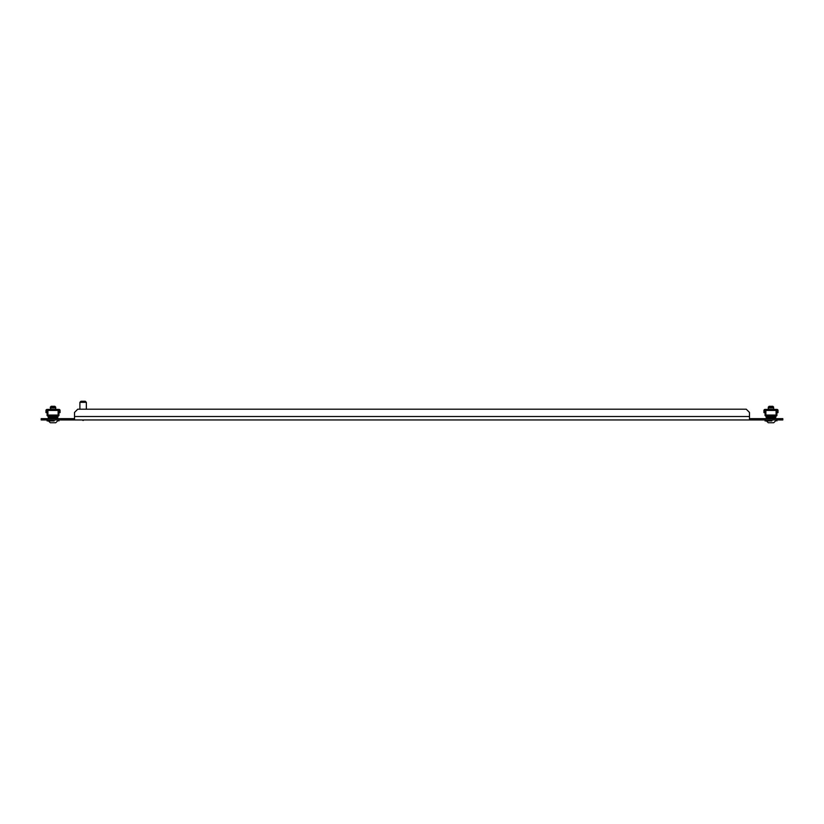 <?xml version="1.0" encoding="UTF-8"?>
<svg xmlns="http://www.w3.org/2000/svg" width="824" height="824" viewBox="0 0 824 824"><rect width="100%" height="100%" fill="white"/><g stroke="black" fill="none" stroke-linecap="round" stroke-linejoin="round"><path stroke-width="1.24" d="M779.576 419.952L779.576 418.664L782.8 418.664L782.8 419.952L41.2 419.952L41.2 418.664L44.424 418.664L44.424 419.952M779.576 418.664L749.48 418.664M74.52 418.664L44.424 418.664M74.52 419.952L74.52 412.433L77.744 409.209L746.256 409.209L749.48 412.433L749.48 419.952M79.897 402.328L80.968 401.257L85.263 401.257L86.345 402.328L79.897 402.328L79.897 409.209M47.916 416.182L48.06 416.717L47.916 416.182L58.123 416.182L57.309 418.664L57.752 417.593L48.297 417.593L47.916 415.049L58.123 415.049L58.123 409.415L47.061 409.415A1.071 1.071 0 0 0 45.979 410.486L45.979 412.639L46.525 412.639L46.525 410.486A0.536 0.536 0 0 1 47.061 409.95L47.916 409.95M47.916 409.415L47.916 415.049M58.123 409.415L58.988 409.415A1.071 1.071 0 0 1 60.059 410.486L60.059 412.639L59.524 412.639L59.524 410.486A0.536 0.536 0 0 0 58.988 409.95L58.123 409.95M58.123 415.049L58.123 416.182M48.729 418.128L48.925 418.664M48.925 418.128L57.114 418.128L57.114 418.664M47.916 415.646L47.112 415.646L47.112 409.95M58.123 415.646L58.937 415.646L58.937 409.95M55.27 422.743L54.662 422.743M50.336 409.415L51.191 407.056L54.848 407.056L55.713 407.911L55.713 407.138L54.93 407.138M55.713 407.138L54.848 406.284L51.191 406.284L50.336 407.138L50.336 407.911L55.713 407.911L55.713 409.415M54.188 420.92L47.112 420.92L54.188 420.92M48.4 420.92L50.336 422.743L55.713 422.743L57.649 420.92M53.395 422.743L54.487 422.743M51.026 422.743L52.314 422.743M50.336 407.138L51.109 407.138M765.877 416.182L766.021 416.717L765.877 416.182L776.084 416.182L775.271 418.664L775.703 417.593L766.248 417.593L765.877 415.049L776.084 415.049L776.084 409.415L765.012 409.415A1.071 1.071 0 0 0 763.941 410.486L763.941 412.639L764.476 412.639L764.476 410.486A0.536 0.536 0 0 1 765.012 409.95L765.877 409.95M765.877 409.415L765.877 415.049M776.084 409.415L776.939 409.415A1.071 1.071 0 0 1 778.021 410.486L778.021 412.639L777.475 412.639L777.475 410.486A0.536 0.536 0 0 0 776.939 409.95L776.084 409.95M776.084 415.049L776.084 416.182M766.691 418.128L766.886 418.664M766.886 418.128L775.075 418.128L775.075 418.664M765.877 415.646L765.063 415.646L765.063 409.95M776.084 415.646L776.888 415.646L776.888 409.95M768.287 409.415L768.287 407.138L769.153 406.284L772.809 406.284L773.664 407.138L772.891 407.138M768.287 407.138L769.07 407.138M773.231 422.743L772.624 422.743M771.336 407.056L773.664 407.911L768.287 407.911L769.153 407.056L771.336 407.056M775.6 420.92L773.664 422.743L768.287 422.743L766.351 420.92L765.063 420.92L771.892 420.92M771.346 422.743L772.449 422.743M768.977 422.743L770.265 422.743M749.48 416.511L74.52 416.511M47.916 410.434L58.123 410.434M48.06 416.717L57.979 416.717M765.877 410.434L776.084 410.434M766.021 416.717L775.94 416.717M84.007 419.952L83.121 420.487L82.225 419.952M86.345 402.328L86.345 409.209M58.937 420.92L58.937 419.952M47.112 419.952L47.112 420.92M58.937 420.147L58.937 419.179M47.112 419.179L47.112 420.147M776.888 420.147L776.888 419.179M765.063 419.179L765.063 420.147M773.664 409.415L773.664 407.911M776.888 420.92L776.888 419.952M765.063 419.952L765.063 420.92"/></g></svg>

